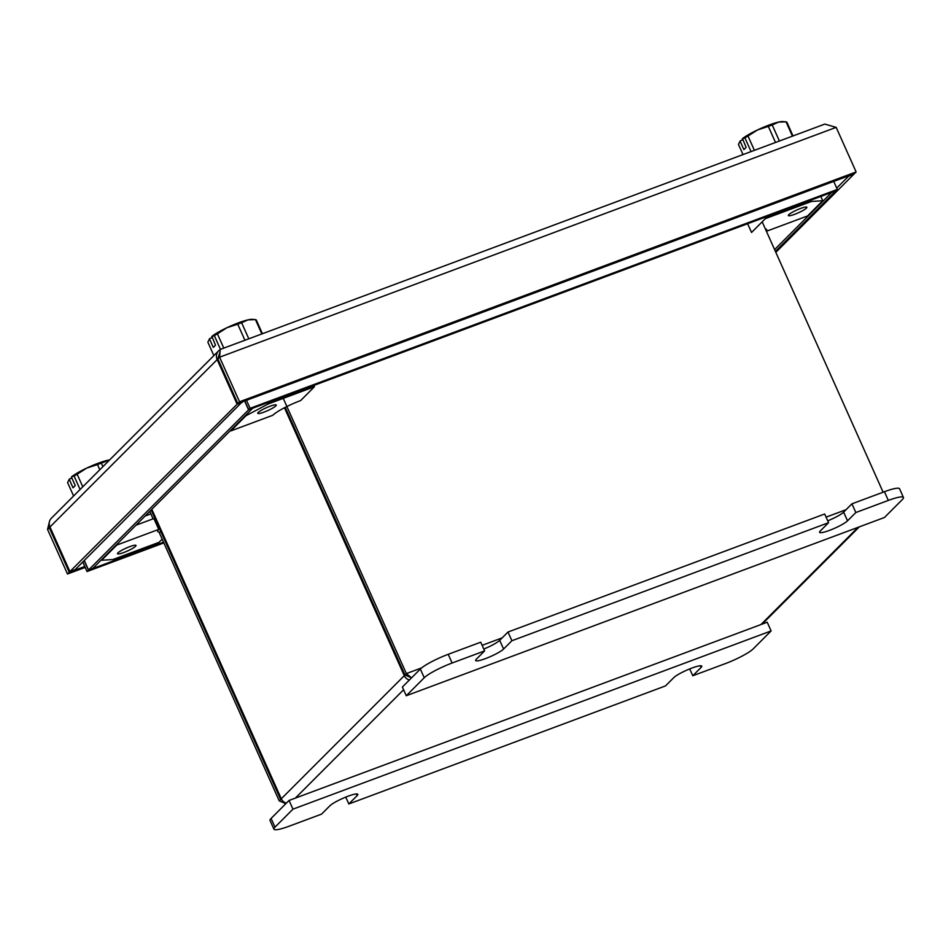 <?xml version="1.0" encoding="UTF-8"?>
<svg xmlns="http://www.w3.org/2000/svg" width="951" height="951" viewBox="0 0 951 951"><rect width="100%" height="100%" fill="white"/><g stroke="black" fill="none" stroke-linecap="round" stroke-linejoin="round"><path stroke-width="1.43" d="M409.382 680.013A7.239 6.621 -135 0 1 404.294 675.662L281.306 798.769L151.827 509.332M404.294 675.662L284.456 407.753M281.71 799.565L280.616 799.458L151.138 510.021M285.823 803.702L279.225 800.849L281.484 799.137M84.152 560.638L88.419 570.172L87.028 571.551L163.857 542.914M88.419 570.172L163.524 542.177M82.773 562.017L87.028 571.551M279.225 800.849L158.972 532.013M153.075 518.83L149.759 511.4M285.264 407.337L404.983 674.972L411.521 677.873M404.983 674.972L406.362 673.581L411.272 677.647M762.179 221.833L883.122 492.202M283.243 398.35L406.362 673.581L421.65 667.887M248.71 409.703L835.929 190.818L837.32 189.439L250.089 408.324L248.71 409.703L244.787 400.918M833.718 181.391L837.32 189.439M246.499 400.276L250.089 408.324M281.306 798.769A7.239 6.621 45 0 0 286.394 803.12M84.282 560.496L88.55 570.029L92.746 568.472L252.74 408.205M88.55 570.029L248.58 409.845L244.609 400.989M248.58 409.845L252.764 408.288M775.41 251.409L835.763 190.889M835.798 190.961L831.566 192.447M774.59 249.59L831.602 192.53M123.844 552.495A10.14 1.581 -24.1 0 1 117.496 553.72A10.14 1.581 -24.1 0 1 129.645 546.682A10.14 1.581 -24.1 0 1 135.993 545.446A10.14 1.581 -24.1 0 1 123.844 552.495M162.169 539.158L158.995 542.343L112.848 559.545L101.602 560.258L116.807 545.042L158.746 529.41L153.884 518.533L135.957 525.214M160.933 531.918A24.132 3.768 -24.1 0 1 157.688 531.443A24.132 3.768 -24.1 0 1 158.746 529.41M156.071 521.041A24.132 3.768 -24.1 0 1 155.049 521.136M800.504 208.495A10.14 1.581 -24.1 0 1 806.852 207.27A10.14 1.581 -24.1 0 1 794.703 214.308A10.14 1.581 -24.1 0 1 788.355 215.544A10.14 1.581 -24.1 0 1 800.504 208.495M764.77 217.351L765.353 218.647L751.54 232.484L747.629 223.735M820.832 196.453L822.746 200.732L807.542 215.948L766.399 231.283M765.353 218.647L811.488 201.457L810.906 200.15M822.746 200.732L811.488 201.457M765.377 228.977A24.132 3.768 -24.1 0 1 766.649 229.548A24.132 3.768 -24.1 0 1 766.221 230.879M269.906 406.279A10.14 1.581 155.9 0 0 257.757 413.316A10.14 1.581 155.9 0 0 264.105 412.092A10.14 1.581 155.9 0 0 276.254 405.043A10.14 1.581 155.9 0 0 269.906 406.279M300.635 400.561L314.448 386.724L268.313 403.925L246.012 415.706L230.808 430.922L272.759 415.29A24.132 3.768 155.9 0 1 300.635 400.561M313.866 385.417L314.448 386.724M267.73 402.618L268.313 403.925M50.13 527.353L47.55 529.41L49.535 521.303M85.186 567.414L67.497 574L69.233 572.276L84.77 566.487M47.55 529.41L67.497 574M49.274 527.674L69.233 572.276M856.126 171.953L239.545 401.786L237.821 403.521L854.402 173.688L856.126 171.953L836.179 127.363L824.814 124.094L220.216 349.457L219.598 357.184L217.862 358.919L219.812 352.381M239.545 401.786L219.598 357.184L836.179 127.363M237.821 403.521L217.862 358.919M853.546 174.009L848.47 176.339L836.714 188.096M853.713 174.378L775.826 252.336M218.54 350.907L51.33 518.283A8.44 7.727 45 0 0 49.963 526.985L69.922 571.587L237.132 404.211L217.173 359.609A8.44 7.727 -135 0 1 218.54 350.907A8.44 7.727 -135 0 1 219.978 349.79M69.922 571.587L75.165 569.625L242.208 401.881M237.132 404.211L242.374 402.249M109.65 459.904A24.132 3.768 155.9 0 0 107.689 460.272A24.132 3.768 155.9 0 0 86.719 468.094A24.132 3.768 155.9 0 0 71.622 476.784L74.095 476.059L80.098 489.492M102.922 466.632L101.365 463.149A26.664 4.173 155.9 0 0 97.477 464.599L99.784 469.782M82.773 486.805L77.15 474.216A26.664 4.173 155.9 0 0 74.095 476.059M73.596 495.994L67.592 482.561L69.411 478.995L71.884 478.08M101.365 463.149L109.591 459.963M77.15 474.216L86.719 468.094L97.477 464.599M69.221 479.256L73.037 487.804L75.248 485.592L71.432 477.045M212.144 337.676L209.672 338.592L207.853 342.158L213.856 355.591M223.806 348.125L217.41 333.825A26.664 4.173 155.9 0 0 214.355 335.655L220.477 349.362M262.428 333.73L256.294 320.023A26.664 4.173 155.9 0 0 255.462 319.631L261.858 333.944M248.805 338.806L241.625 322.746A26.664 4.173 155.9 0 0 237.738 324.208L244.918 340.256M209.482 338.853L213.297 347.4L215.508 345.189L211.883 336.381A24.132 3.768 155.9 0 1 226.98 327.691L237.738 324.208M211.693 336.642L214.355 335.655M217.41 333.825L226.98 327.691A24.132 3.768 155.9 0 1 247.949 319.881L255.462 319.631L252.241 319.358A24.132 3.768 155.9 0 0 247.949 319.881L241.625 322.746M742.743 139.892L740.27 140.819L738.452 144.386L743.016 154.585M754.405 150.341L748.009 136.041A26.664 4.173 155.9 0 0 744.942 137.883L751.076 151.589M793.015 135.945L786.893 122.239A26.664 4.173 155.9 0 0 786.049 121.859L792.456 136.159M779.404 141.021L772.224 124.973A26.664 4.173 155.9 0 0 768.325 126.424L775.517 142.472M740.068 141.081L743.896 149.616L746.107 147.405L742.481 138.608A24.132 3.768 155.9 0 1 757.578 129.918L768.325 126.424M742.279 138.87L744.942 137.883M748.009 136.041L757.578 129.918A24.132 3.768 155.9 0 1 778.548 122.097L786.049 121.859L782.839 121.573A24.132 3.768 155.9 0 0 778.548 122.097L772.224 124.973M448.218 654.312L480.73 642.198L484.618 650.9L452.105 663.013A24.132 3.768 155.9 0 0 424.229 677.754L420.342 669.04A24.132 3.768 -24.1 0 1 448.218 654.312L452.105 663.013M884.442 491.715L851.93 503.828L855.829 512.53L888.329 500.416L884.442 491.715A24.132 3.768 -24.1 0 1 899.563 488.778L903.45 497.48A24.132 3.768 155.9 0 0 888.329 500.416M903.45 497.48A24.132 3.768 155.9 0 1 902.392 499.513L884.43 517.499L406.267 695.728L424.229 677.754M420.342 669.04L402.368 687.026L406.267 695.728M507.989 632.035L824.672 513.992L828.559 522.693L511.888 640.736L507.989 632.035L499.703 640.332A15.68 2.449 -24.1 0 1 483.786 649.046M851.93 503.828L843.644 512.125A15.68 2.449 -24.1 0 1 827.739 520.839M855.829 512.53L847.531 520.827A15.68 2.449 -24.1 0 1 832.125 529.338A15.68 2.449 -24.1 0 1 819.584 532.322A15.68 2.449 -24.1 0 1 820.273 530.991L828.559 522.693M511.888 640.736L503.59 649.034A15.68 2.449 -24.1 0 1 488.184 657.545A15.68 2.449 -24.1 0 1 475.643 660.517A15.68 2.449 -24.1 0 1 476.332 659.198L484.618 650.9M274.982 827.144A24.132 3.768 155.9 0 0 273.936 829.177L270.036 820.475A24.132 3.768 -24.1 0 1 271.094 818.442L274.982 827.144L292.956 809.158L771.118 630.929L753.156 648.903A24.132 3.768 155.9 0 1 725.268 663.643L692.768 675.757L689.701 668.91M692.768 675.757L701.053 667.459A15.68 2.449 -24.1 0 0 701.743 666.14A15.68 2.449 -24.1 0 0 689.202 669.112A15.68 2.449 -24.1 0 0 673.795 677.623L665.498 685.921L348.815 803.964L357.112 795.666A15.68 2.449 -24.1 0 0 357.802 794.335A15.68 2.449 -24.1 0 0 345.261 797.307A15.68 2.449 -24.1 0 0 329.842 805.83L321.557 814.127L289.045 826.241A24.132 3.768 155.9 0 1 273.936 829.177M271.094 818.442L289.056 800.457L292.956 809.158M289.056 800.457L767.219 622.227L771.118 630.929M348.815 803.964L345.76 797.104M403.593 689.76L295.345 798.115M760.931 624.569L858.087 527.318M145.134 516.024L150.864 513.885M482.133 645.337L502.14 637.883M826.074 517.142L846.093 509.677M49.963 526.985L217.173 359.609M847.531 520.827L843.644 512.125M503.59 649.034L499.703 640.332M357.112 795.666L356.352 793.966M701.053 667.459L700.293 665.759M762.191 624.094L859.347 526.842"/></g></svg>
